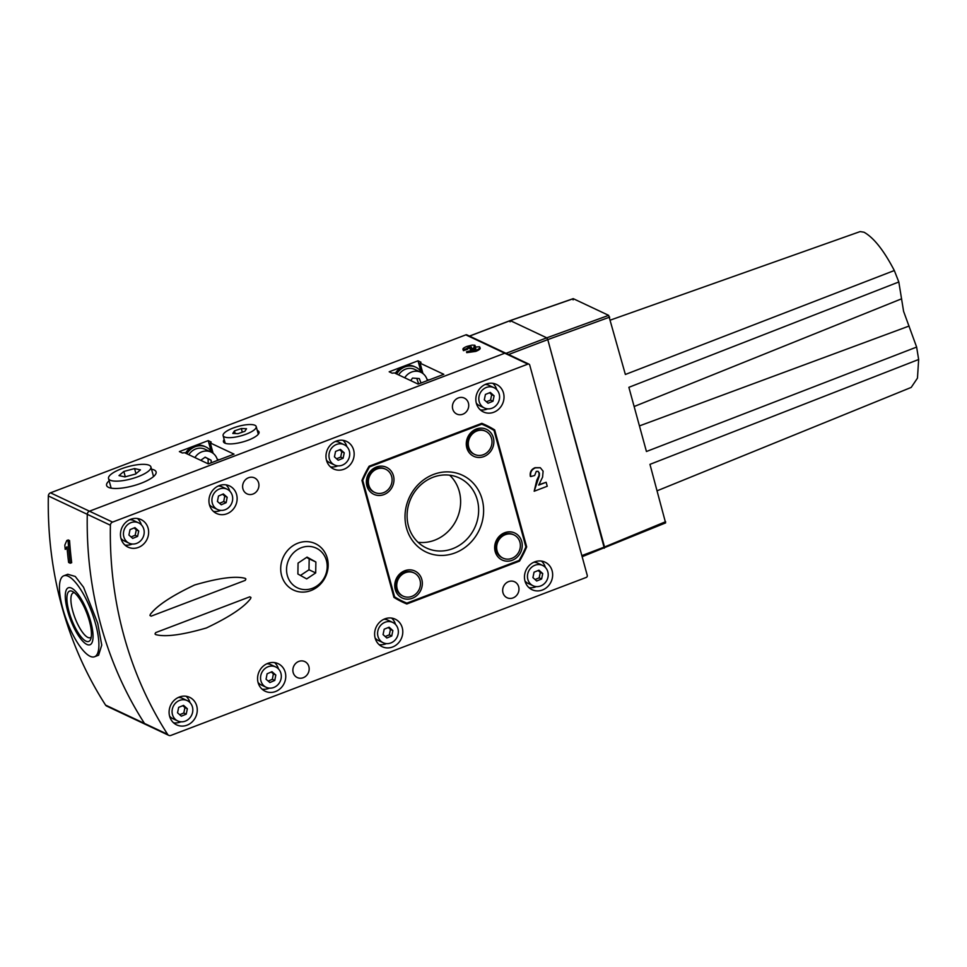 <?xml version="1.0" encoding="UTF-8"?>
<svg xmlns="http://www.w3.org/2000/svg" width="967" height="967" viewBox="0 0 967 967"><rect width="100%" height="100%" fill="white"/><g stroke="black" fill="none" stroke-linecap="round" stroke-linejoin="round"><path stroke-width="1.45" d="M74.386 592.723A23.97 7.313 -110.8 0 0 73.287 592.856A23.97 7.313 -110.8 0 0 72.972 611.881A23.97 7.313 -110.8 0 0 90.33 637.676A23.97 7.313 -110.8 0 0 91.249 637.048M69.237 612.462A26.943 8.22 -110.8 0 0 80.877 636.6A26.943 8.22 -110.8 0 0 90.705 639.187A26.943 8.22 -110.8 0 0 89.109 620.077A26.943 8.22 -110.8 0 0 72.561 591.478A26.943 8.22 -110.8 0 0 69.237 612.462M67.932 611.966A30.473 9.295 -110.8 0 0 90.004 644.747A30.473 9.295 -110.8 0 0 90.414 620.584A30.473 9.295 -110.8 0 0 68.343 587.791A30.473 9.295 -110.8 0 0 67.932 611.966M527.704 573.975A11.229 10.19 -64.8 0 1 542.62 565.441A11.229 10.19 -64.8 0 1 547.963 577.214A11.229 10.19 -64.8 0 1 533.047 585.748A11.229 10.19 -64.8 0 1 527.704 573.975M533.784 562.262A11.229 10.19 -64.8 0 1 537.749 563.145L542.62 565.441M535.065 579.523L539.175 577.843L540.299 572.44L538.16 570.518M536.697 580.998L541.605 578.991L542.741 573.588L538.957 570.192L534.05 572.198L532.926 577.601L536.697 580.998M539.175 577.843L541.605 578.991M540.299 572.44L542.741 573.588M533.047 585.748L528.175 583.452A11.229 10.19 -64.8 0 1 524.96 580.962M251.057 424.537A17.152 4.932 164.7 0 1 256.207 426.568A17.152 4.932 164.7 0 1 246.827 433.905A17.152 4.932 164.7 0 1 228.272 437.64A17.152 4.932 164.7 0 1 223.111 435.621A17.152 4.932 164.7 0 1 232.491 428.284A17.152 4.932 164.7 0 1 251.057 424.537M241.315 428.538L234.449 430.883L232.793 433.434L238.015 433.651L244.869 431.306L246.525 428.744L241.315 428.538L242.306 432.176M235.174 433.53L234.449 430.883M298.102 543.103A25.662 23.293 115.2 0 0 280.829 566.118A25.662 23.293 115.2 0 0 293.497 590.063A25.662 23.293 115.2 0 0 310.782 590.619A25.662 23.293 115.2 0 0 328.055 567.617A25.662 23.293 115.2 0 0 315.387 543.659A25.662 23.293 115.2 0 0 298.102 543.103M212.136 497.932A11.229 10.19 -64.8 0 1 227.1 489.205A11.229 10.19 -64.8 0 1 232.479 500.773A11.229 10.19 -64.8 0 1 217.515 509.512A11.229 10.19 -64.8 0 1 212.136 497.932M218.264 486.014A11.229 10.19 -64.8 0 1 222.229 486.909L227.1 489.205M219.569 503.311L223.715 501.522L224.755 496.107L222.603 494.258M221.274 504.774L226.145 502.671L227.185 497.256L223.341 493.932L218.469 496.035L217.43 501.462L221.274 504.774M223.715 501.522L226.145 502.671M224.755 496.107L227.185 497.256M217.515 509.512L212.655 507.216A11.229 10.19 -64.8 0 1 209.44 504.714M296.41 587.32A21.963 19.944 -64.8 0 1 289.133 558.89A21.963 19.944 -64.8 0 1 316.245 548.144A21.963 19.944 -64.8 0 1 317.345 548.7A21.963 19.944 -64.8 0 1 324.61 577.13A21.963 19.944 -64.8 0 1 297.51 587.876A21.963 19.944 -64.8 0 1 296.41 587.32M300.471 575.45L308.993 569.768L309.174 558.853L306.587 557.415M306.696 578.919L315.689 572.923L315.871 562.008L307.059 557.101L298.066 563.096L297.884 574.011L306.696 578.919M308.993 569.768L315.689 572.923M309.174 558.853L315.871 562.008M329.215 453.221A11.229 10.19 -64.8 0 1 344.131 444.687A11.229 10.19 -64.8 0 1 349.474 456.46A11.229 10.19 -64.8 0 1 334.558 464.994A11.229 10.19 -64.8 0 1 329.215 453.221M335.295 441.496A11.229 10.19 -64.8 0 1 339.26 442.39L344.131 444.687M336.576 458.769L340.686 457.089L341.81 451.686L339.671 449.764M338.208 460.244L343.116 458.237L344.252 452.834L340.469 449.437L335.561 451.444L334.437 456.847L338.208 460.244M340.686 457.089L343.116 458.237M341.81 451.686L344.252 452.834M334.558 464.994L329.687 462.697A11.229 10.19 -64.8 0 1 326.471 460.207M260.764 675.691A11.229 10.19 -64.8 0 1 275.728 666.964A11.229 10.19 -64.8 0 1 281.107 678.532A11.229 10.19 -64.8 0 1 266.155 687.271A11.229 10.19 -64.8 0 1 260.764 675.691M266.892 663.773A11.229 10.19 -64.8 0 1 270.857 664.667L275.728 666.964M268.197 681.07L272.343 679.281L273.383 673.866L271.243 672.017M269.902 682.533L274.773 680.43L275.813 675.014L271.981 671.69L267.097 673.794L266.058 679.221L269.902 682.533M272.343 679.281L274.773 680.43M273.383 673.866L275.813 675.014M266.155 687.271L261.283 684.974A11.229 10.19 -64.8 0 1 258.068 682.472M172.319 709.149A11.229 10.19 -64.8 0 1 187.235 700.616A11.229 10.19 -64.8 0 1 192.578 712.389A11.229 10.19 -64.8 0 1 177.662 720.923A11.229 10.19 -64.8 0 1 172.319 709.149M178.399 697.437A11.229 10.19 -64.8 0 1 182.364 698.319L187.235 700.616M179.681 714.71L183.79 713.017L184.927 707.614L182.787 705.692M181.325 716.184L186.22 714.166L187.356 708.763L183.573 705.366L178.665 707.373L177.541 712.788L181.325 716.184M183.79 713.017L186.22 714.166M184.927 707.614L187.356 708.763M177.662 720.923L172.791 718.626A11.229 10.19 -64.8 0 1 169.588 716.136M111.942 480.756A21.963 6.322 164.7 0 1 108.534 478.544A21.963 6.322 164.7 0 1 122.857 468.282A21.963 6.322 164.7 0 1 147.504 464.728A21.963 6.322 164.7 0 1 150.912 466.952A21.963 6.322 164.7 0 1 136.589 477.214A21.963 6.322 164.7 0 1 111.942 480.756M124.876 476.9L135.61 474.035L140.457 469.889L134.57 468.584L123.836 471.449L118.989 475.607L124.876 476.9M135.972 473.733L134.57 468.584M125.299 476.791L123.836 471.449M474.676 454.442L473.818 454.043A12.825 11.64 -64.8 0 1 468.04 439.32A12.825 11.64 -64.8 0 1 481.3 429.868A12.825 11.64 -64.8 0 1 484.757 430.835L485.615 431.234A12.825 11.64 -64.8 0 1 491.393 445.956A12.825 11.64 -64.8 0 1 478.133 455.409A12.825 11.64 -64.8 0 1 474.676 454.442A12.825 11.64 -64.8 0 1 468.898 439.719A12.825 11.64 -64.8 0 1 482.146 430.279A12.825 11.64 -64.8 0 1 485.615 431.234M610.479 320.053L860.11 231.596L863.99 232.213C873.757 237.652 883.862 250.429 894.318 270.53L898.814 281.977L903.589 311.35L916.631 347.08L918.65 359.494L917.465 378.133L911.204 387.416L657.185 490.765M604.315 548.192L547.781 339.61L546.778 337.834L510.274 320.621L573.322 298.694L573.117 299.879L573.322 298.694L608.666 315.363L625.371 374.471L894.318 270.53M918.65 359.494L649.957 464.353L665.61 522.905L582.146 556.702M898.814 281.977L628.876 387.32L646.439 451.504L916.631 347.08M509.996 320.73L510.068 321.818L510.274 320.621L469.539 336.117M421.781 372.766A16.04 14.553 115.2 0 0 415.822 367.242A16.04 14.553 115.2 0 0 396.651 373.975M415.822 367.242L414.492 366.614A16.04 14.553 115.2 0 0 395.322 373.347M194.923 457.584A13.635 12.378 -64.8 0 1 211.084 452.097A13.635 12.378 -64.8 0 1 217.539 460.401M188.843 454.72A13.635 12.378 -64.8 0 1 204.992 449.22L211.084 452.097M208.171 463.834L208.11 458.805L205.064 457.234M211.193 462.818L211.157 460.244L205.173 457.161L200.725 460.316M208.11 458.805L211.157 460.244M404.726 377.783A13.635 12.378 -64.8 0 1 416.862 371.243A13.635 12.378 -64.8 0 1 420.887 372.295A13.635 12.378 -64.8 0 1 427.354 380.587M398.646 374.918A13.635 12.378 -64.8 0 1 410.782 368.367A13.635 12.378 -64.8 0 1 414.795 369.418L420.887 372.295M418.663 383.899L416.753 378.387M421.032 382.992L419.303 378.568L412.522 378.073L410.745 380.623M109.15 480.792A25.662 7.385 -15.3 0 0 106.6 485.446A25.662 7.385 -15.3 0 0 123.377 487.888A25.662 7.385 -15.3 0 0 149.8 479.173A25.662 7.385 -15.3 0 0 156.098 471.896A25.662 7.385 -15.3 0 0 151.529 469.2A25.662 7.385 -15.3 0 1 156.098 471.896A25.662 7.385 -15.3 0 1 141.073 483.258A25.662 7.385 -15.3 0 1 106.6 485.446A25.662 7.385 -15.3 0 1 109.15 480.792M123.691 531.391A11.229 10.19 -64.8 0 1 138.607 522.857A11.229 10.19 -64.8 0 1 143.95 534.63A11.229 10.19 -64.8 0 1 129.034 543.164A11.229 10.19 -64.8 0 1 123.691 531.391M129.771 519.678A11.229 10.19 -64.8 0 1 133.736 520.56L138.607 522.857M131.053 536.951L135.162 535.259L136.299 529.856L134.159 527.934M132.684 538.414L137.592 536.407L138.728 531.004L134.945 527.607L130.037 529.614L128.913 535.029L132.684 538.414M135.162 535.259L137.592 536.407M136.299 529.856L138.728 531.004M129.034 543.164L124.163 540.867A11.229 10.19 -64.8 0 1 120.948 538.377M377.843 630.98A11.229 10.19 -64.8 0 1 392.759 622.446A11.229 10.19 -64.8 0 1 398.102 634.219A11.229 10.19 -64.8 0 1 383.186 642.753A11.229 10.19 -64.8 0 1 377.843 630.98M383.923 619.255A11.229 10.19 -64.8 0 1 387.888 620.149L392.759 622.446M385.204 636.528L389.314 634.848L390.438 629.444L388.299 627.523M386.836 638.002L391.744 635.996L392.88 630.593L389.097 627.196L384.189 629.203L383.065 634.606L386.836 638.002M389.314 634.848L391.744 635.996M390.438 629.444L392.88 630.593M383.186 642.753L378.315 640.456A11.229 10.19 -64.8 0 1 375.099 637.966M248.241 440.166A18.446 5.306 -15.3 0 0 259.035 432.007A18.446 5.306 -15.3 0 0 257.282 430.472A18.446 5.306 -15.3 0 1 259.035 432.007A18.446 5.306 -15.3 0 1 238.317 443.007A18.446 5.306 -15.3 0 1 223.45 441.738A18.446 5.306 -15.3 0 0 248.241 440.166M95.6 624.017A43.297 13.212 69.2 0 1 94.561 656.738A43.297 13.212 69.2 0 1 62.746 608.521A43.297 13.212 69.2 0 1 63.774 575.8A43.297 13.212 69.2 0 1 95.6 624.017M67.787 574.277L75.245 576.453L83.549 587.223L97.703 623.219L101.753 645.062L98.586 655.203M90.729 621.721A30.473 9.295 -110.8 0 0 68.343 587.791A30.473 9.295 -110.8 0 0 67.605 610.818A30.473 9.295 -110.8 0 0 90.004 644.747A30.473 9.295 -110.8 0 0 90.729 621.721M527.885 364.124L465.828 334.86A1.608 1.45 -64.8 0 1 466.916 334.884L505.862 353.245A1.608 1.45 115.2 0 0 504.762 353.221L89.448 511.192A3.203 2.913 115.2 0 0 87.284 514.323A384.854 349.353 115.2 0 0 144.494 723.449A3.203 2.913 115.2 0 0 145.618 724.44A3.203 2.913 -64.8 0 1 144.494 723.449L167.617 734.352A3.203 2.913 115.2 0 0 170.917 735.404L586.244 577.432A1.608 1.45 115.2 0 0 587.259 575.401L529.723 365.055A1.608 1.45 115.2 0 0 527.885 364.124L112.559 522.095A3.203 2.913 115.2 0 0 110.407 525.226A384.854 349.353 115.2 0 0 167.617 734.352M168.742 735.343L106.684 706.079A3.203 2.913 -64.8 0 1 105.56 705.088L144.494 723.449A384.854 349.353 115.2 0 1 87.284 514.323A3.203 2.913 -64.8 0 1 89.448 511.192L112.559 522.095M465.828 334.86L50.502 492.832A3.203 2.913 -64.8 0 0 48.35 495.962A384.854 349.353 115.2 0 0 105.56 705.088M208.207 440.626L211.193 442.028L210.286 442.946L234.014 454.127L208.328 463.906L184.6 452.713L182.352 452.991L179.379 451.589L208.207 440.626L211.12 451.263M224.175 439.526A18.446 5.306 -15.3 0 0 223.45 441.738A18.446 5.306 -15.3 0 1 224.175 439.526M418.01 360.824L420.996 362.226L420.089 363.145L443.817 374.326L418.131 384.104L394.403 372.911L392.167 373.189L389.181 371.787L418.01 360.824L420.923 371.449M479.68 347.624C480.913 348.579 479.596 349.836 475.752 351.396L466.759 352.653L466.517 351.77L474.168 349.8L475.498 348.144L475.704 348.906M475.74 349.039L470.748 349.957L469.539 348.301L471.352 347.334M471.437 347.661L468.62 347.963L467.52 349.317L463.435 350.658L462.951 349.341L463.435 350.658M471.461 347.02L468.379 347.068L467.279 348.422L463.193 349.764C462.335 348.857 463.592 347.745 466.928 346.416L472.101 345.098L474.894 345.243L475.486 346.742M420.089 363.145L422.942 373.54M210.286 442.946L213.127 453.342M474.894 345.243L473.806 347.189L479.439 346.742C480.672 347.685 479.354 348.942 475.51 350.501L475.752 351.396M475.51 350.501L466.517 351.77M479.439 346.742L480.224 348.156M467.061 348.144L467.52 349.317M468.379 347.068L468.62 347.963M475.861 348.495L471.908 348.434L470.506 349.063L470.748 349.957M470.506 349.063L469.539 348.301M471.908 348.434L472.15 349.317M68.113 541.133L69.564 540.589L68.258 539.961L66.796 540.517L68.113 541.133A386.449 350.816 115.2 0 0 70.24 563.217L68.609 562.456A386.449 350.816 -64.8 0 1 66.965 546.778L65.2 549.353A386.449 350.816 -64.8 0 1 64.825 545.098L66.796 540.517M67.11 548.482L65.2 549.353M69.564 540.589A384.854 349.353 115.2 0 0 71.691 562.673L70.24 563.217M366.892 485.857A14.916 13.538 115.2 0 0 383.935 494.584A14.916 13.538 115.2 0 0 393.448 475.764A14.916 13.538 115.2 0 0 376.405 467.037A14.916 13.538 115.2 0 0 366.892 485.857M466.807 447.854A14.916 13.538 115.2 0 0 483.851 456.581A14.916 13.538 115.2 0 0 493.351 437.761A14.916 13.538 115.2 0 0 476.308 429.034A14.916 13.538 115.2 0 0 466.807 447.854M495.177 551.553A14.916 13.538 115.2 0 0 512.22 560.28A14.916 13.538 115.2 0 0 521.721 541.46A14.916 13.538 115.2 0 0 504.677 532.732A14.916 13.538 115.2 0 0 495.177 551.553M395.261 589.556A14.916 13.538 115.2 0 0 412.305 598.283A14.916 13.538 115.2 0 0 421.817 579.463A14.916 13.538 115.2 0 0 404.774 570.735A14.916 13.538 115.2 0 0 395.261 589.556M406.503 528.042A42.475 38.559 115.2 0 0 455.046 552.906A42.475 38.559 115.2 0 0 482.122 499.274A42.475 38.559 115.2 0 0 433.579 474.422A42.475 38.559 115.2 0 0 406.503 528.042M408.449 526.072A38.668 35.102 115.2 0 0 426.374 547.963A38.668 35.102 115.2 0 0 465.478 540.589A38.668 35.102 115.2 0 0 477.287 499.891A38.668 35.102 115.2 0 0 459.361 478A38.668 35.102 115.2 0 0 420.246 485.374A38.668 35.102 115.2 0 0 408.449 526.072M449.667 475.196A38.668 35.102 -64.8 0 1 459.265 491.393A38.668 35.102 -64.8 0 1 418.034 542.269M494.04 430.472A97.014 88.07 115.2 0 0 485.688 425.915A97.014 88.07 115.2 0 0 481.759 424.187L369.587 466.856A97.014 88.07 115.2 0 0 362.734 480.418L394.584 596.844A97.014 88.07 115.2 0 0 402.937 601.414A97.014 88.07 115.2 0 0 406.865 603.13L519.037 560.473A97.014 88.07 115.2 0 0 525.891 546.899L494.04 430.472M480.792 423.739L481.759 424.187M393.678 596.421L394.584 596.844M393.823 596.953A97.014 88.07 115.2 0 0 398.066 599.117L402.937 601.414M368.923 466.541L369.587 466.856M362.069 480.115L362.734 480.418M403.13 596.143L402.272 595.745A12.825 11.64 -64.8 0 1 396.313 581.663A12.825 11.64 -64.8 0 1 408.533 571.521A12.825 11.64 -64.8 0 1 413.223 572.537L414.069 572.935A12.825 11.64 -64.8 0 1 420.029 587.017A12.825 11.64 -64.8 0 1 407.82 597.159A12.825 11.64 -64.8 0 1 403.13 596.143A12.825 11.64 -64.8 0 1 397.171 582.061A12.825 11.64 -64.8 0 1 409.379 571.92A12.825 11.64 -64.8 0 1 414.069 572.935M186.087 696.264A15.23 13.828 -64.8 0 1 189.991 702.598M196.736 705.958A15.23 13.828 115.2 0 0 189.677 697.34A15.23 13.828 115.2 0 0 174.265 700.241A15.23 13.828 115.2 0 0 169.624 716.269A15.23 13.828 115.2 0 0 176.683 724.899A15.23 13.828 115.2 0 0 192.082 721.986A15.23 13.828 115.2 0 0 196.736 705.958M137.459 518.505A15.23 13.828 -64.8 0 1 141.363 524.839M148.108 528.2A15.23 13.828 115.2 0 0 141.049 519.581A15.23 13.828 115.2 0 0 125.637 522.482A15.23 13.828 115.2 0 0 120.996 538.51A15.23 13.828 115.2 0 0 128.055 547.141A15.23 13.828 115.2 0 0 143.454 544.228A15.23 13.828 115.2 0 0 148.108 528.2M258.624 482.896A8.824 8.002 115.2 0 0 254.539 477.903A8.824 8.002 115.2 0 0 245.618 479.584A8.824 8.002 115.2 0 0 242.922 488.867A8.824 8.002 115.2 0 0 247.008 493.859A8.824 8.002 115.2 0 0 255.929 492.179A8.824 8.002 115.2 0 0 258.624 482.896M518.675 586.776A8.824 8.002 115.2 0 0 514.589 581.783A8.824 8.002 115.2 0 0 505.668 583.464A8.824 8.002 115.2 0 0 502.973 592.747A8.824 8.002 115.2 0 0 507.059 597.739A8.824 8.002 115.2 0 0 515.979 596.059A8.824 8.002 115.2 0 0 518.675 586.776M308.872 666.577A8.824 8.002 115.2 0 0 304.786 661.585A8.824 8.002 115.2 0 0 295.866 663.265A8.824 8.002 115.2 0 0 293.17 672.548A8.824 8.002 115.2 0 0 297.256 677.541A8.824 8.002 115.2 0 0 306.176 675.86A8.824 8.002 115.2 0 0 308.872 666.577M468.427 403.094A8.824 8.002 115.2 0 0 464.341 398.102A8.824 8.002 115.2 0 0 455.421 399.782A8.824 8.002 115.2 0 0 452.725 409.065A8.824 8.002 115.2 0 0 456.811 414.057A8.824 8.002 115.2 0 0 465.731 412.377A8.824 8.002 115.2 0 0 468.427 403.094M327.281 558.177A25.662 23.293 115.2 0 0 315.387 543.659A25.662 23.293 115.2 0 0 289.435 548.543A25.662 23.293 115.2 0 0 281.602 575.546A25.662 23.293 115.2 0 0 293.497 590.063A25.662 23.293 115.2 0 0 319.448 585.18A25.662 23.293 115.2 0 0 327.281 558.177M229.844 491.188A15.23 13.828 115.2 0 0 225.952 484.842M236.601 494.536A15.23 13.828 115.2 0 0 229.53 485.918A15.23 13.828 115.2 0 0 214.13 488.818A15.23 13.828 115.2 0 0 209.476 504.859A15.23 13.828 115.2 0 0 216.535 513.477A15.23 13.828 115.2 0 0 231.947 510.576A15.23 13.828 115.2 0 0 236.601 494.536M278.472 668.946A15.23 13.828 115.2 0 0 274.58 662.6M285.229 672.295A15.23 13.828 115.2 0 0 278.17 663.676A15.23 13.828 115.2 0 0 262.758 666.577A15.23 13.828 115.2 0 0 258.104 682.617A15.23 13.828 115.2 0 0 265.176 691.236A15.23 13.828 115.2 0 0 280.575 688.335A15.23 13.828 115.2 0 0 285.229 672.295M496.736 389.665A15.23 13.828 115.2 0 0 492.844 383.331M503.493 393.025A15.23 13.828 115.2 0 0 496.434 384.407A15.23 13.828 115.2 0 0 481.022 387.308A15.23 13.828 115.2 0 0 476.368 403.336A15.23 13.828 115.2 0 0 483.44 411.954A15.23 13.828 115.2 0 0 498.839 409.053A15.23 13.828 115.2 0 0 503.493 393.025M346.875 446.669A15.23 13.828 115.2 0 0 342.983 440.323M353.632 450.03A15.23 13.828 115.2 0 0 346.573 441.399A15.23 13.828 115.2 0 0 331.161 444.312A15.23 13.828 115.2 0 0 326.508 460.34A15.23 13.828 115.2 0 0 333.579 468.959A15.23 13.828 115.2 0 0 348.978 466.058A15.23 13.828 115.2 0 0 353.632 450.03M395.515 624.428A15.23 13.828 115.2 0 0 391.611 618.082M402.26 627.788A15.23 13.828 115.2 0 0 395.201 619.158A15.23 13.828 115.2 0 0 379.789 622.071A15.23 13.828 115.2 0 0 375.148 638.099A15.23 13.828 115.2 0 0 382.207 646.718A15.23 13.828 115.2 0 0 397.606 643.817A15.23 13.828 115.2 0 0 402.26 627.788M545.364 567.424A15.23 13.828 115.2 0 0 541.472 561.09M552.121 570.784A15.23 13.828 115.2 0 0 545.062 562.165A15.23 13.828 115.2 0 0 529.65 565.066A15.23 13.828 115.2 0 0 524.996 581.094A15.23 13.828 115.2 0 0 532.068 589.713A15.23 13.828 115.2 0 0 547.467 586.812A15.23 13.828 115.2 0 0 552.121 570.784M250.961 597.461L249.752 596.832L155.687 632.611L155.01 633.953L155.856 634.642C165.49 637.18 182.316 634.956 206.346 627.982C229.3 617.091 244.059 607.3 250.61 598.609L250.961 597.461L249.752 596.832L155.675 632.611L154.998 633.941L155.735 634.63M250.949 597.449L249.74 596.82L250.949 597.449M151.178 616.148L245.243 580.369L245.908 579.028L245.062 578.326C235.428 575.788 218.602 578.012 194.585 584.999C171.63 595.89 156.872 605.68 150.32 614.371L149.97 615.52L151.178 616.148L149.958 615.508L150.308 614.371C156.859 605.668 171.618 595.877 194.572 584.999C218.59 578.012 235.416 575.788 245.05 578.326L245.908 579.028M245.896 579.015L245.171 578.339L245.896 579.015M538.716 485.108L546.15 482.279L547.237 486.268L534.171 491.236L539.308 475.861L539.405 473.165L538.099 471.328L536.298 471.352L534.666 475.486L530.726 476.562C530.037 472.392 531.596 469.503 535.428 467.859L540.372 467.774L543.103 471.171L542.596 477.106L538.716 485.108M546.15 482.279L538.812 484.757M534.171 491.236L536.794 480.2L538.945 475.679L539.042 472.996L537.918 471.255M530.726 476.562L530.351 476.393C529.662 472.222 531.234 469.321 535.065 467.69L540.19 467.69M361.948 480.418L393.944 597.388A97.812 88.795 115.2 0 0 402.598 602.139A97.812 88.795 115.2 0 0 406.805 603.976L519.509 561.114A97.812 88.795 115.2 0 0 526.677 546.899L494.681 429.928A97.812 88.795 115.2 0 0 486.026 425.19A97.812 88.795 115.2 0 0 481.82 423.341L369.116 466.215A97.812 88.795 115.2 0 0 361.948 480.418M400.181 600.942A97.812 88.795 115.2 0 0 401.934 601.679L406.805 603.976M518.542 560.655L519.509 561.114M401.934 601.679L402.804 601.353M525.77 546.476L526.677 546.899M489.931 428.067L494.681 429.928M489.81 427.644A97.812 88.795 115.2 0 0 483.573 424.078M180.938 721.793A15.23 13.828 -64.8 0 1 173.576 722.82M132.31 544.034A15.23 13.828 -64.8 0 1 124.948 545.062M213.429 511.398A15.23 13.828 115.2 0 0 220.802 510.371M262.057 689.157A15.23 13.828 115.2 0 0 269.43 688.129M480.321 409.875A15.23 13.828 115.2 0 0 487.694 408.848M330.46 466.88A15.23 13.828 115.2 0 0 337.834 465.852M379.088 644.638A15.23 13.828 115.2 0 0 386.462 643.611M528.949 587.634A15.23 13.828 115.2 0 0 536.322 586.606M50.502 492.832L89.448 511.192L504.762 353.221A1.608 1.45 -64.8 0 1 505.862 353.245L528.973 364.148M374.761 492.445L373.915 492.046A12.825 11.64 -64.8 0 1 368.125 477.323A12.825 11.64 -64.8 0 1 381.385 467.871A12.825 11.64 -64.8 0 1 384.854 468.838L385.7 469.237A12.825 11.64 -64.8 0 1 391.478 483.959A12.825 11.64 -64.8 0 1 378.218 493.412A12.825 11.64 -64.8 0 1 374.761 492.445A12.825 11.64 -64.8 0 1 368.983 477.722A12.825 11.64 -64.8 0 1 382.243 468.282A12.825 11.64 -64.8 0 1 385.7 469.237M506.031 353.33L546.778 337.834L547.781 339.61L508.569 354.526M608.666 315.363L546.778 337.834L510.274 320.621M581.844 555.614L604.52 546.996L547.781 339.61L609.681 317.128M211.966 452.568A16.04 14.553 115.2 0 0 206.019 447.044A16.04 14.553 115.2 0 0 190.378 449.595A16.04 14.553 115.2 0 0 186.849 453.777M206.019 447.044L204.678 446.416A16.04 14.553 115.2 0 0 189.036 448.954A16.04 14.553 115.2 0 0 185.519 453.148M479.064 396.216A11.229 10.19 -64.8 0 1 493.992 387.682A11.229 10.19 -64.8 0 1 499.335 399.456A11.229 10.19 -64.8 0 1 484.419 407.989A11.229 10.19 -64.8 0 1 479.064 396.216M485.156 384.503A11.229 10.19 -64.8 0 1 489.121 385.386L493.992 387.682M486.437 401.764L490.547 400.084L491.671 394.681L489.532 392.759M488.069 403.239L492.977 401.232L494.113 395.829L490.329 392.433L485.422 394.439L484.298 399.842L488.069 403.239M490.547 400.084L492.977 401.232M491.671 394.681L494.113 395.829M484.419 407.989L479.547 405.693A11.229 10.19 -64.8 0 1 476.332 403.203M503.045 558.14L502.187 557.741A12.825 11.64 -64.8 0 1 496.409 543.019A12.825 11.64 -64.8 0 1 509.669 533.566A12.825 11.64 -64.8 0 1 513.126 534.533L513.985 534.932A12.825 11.64 -64.8 0 1 519.763 549.655A12.825 11.64 -64.8 0 1 506.503 559.095A12.825 11.64 -64.8 0 1 503.045 558.14A12.825 11.64 -64.8 0 1 497.268 543.418A12.825 11.64 -64.8 0 1 510.516 533.977A12.825 11.64 -64.8 0 1 513.985 534.932M639.441 425.903L909.101 326.036M634.134 406.527L901.643 298.791M604.52 546.996L665.647 521.697M48.35 495.962L110.407 525.226M218.868 459.893L217.176 459.095M428.671 380.091L426.991 379.294M258.31 434.219L256.207 426.568M225.202 443.273L223.111 435.621M111.157 488.142L108.534 478.544M153.535 476.55L150.912 466.952M469.442 336.081L510.105 320.609L573.153 298.67M94.561 656.738L98.646 655.191M63.774 575.8L67.859 574.253M485.688 425.915L480.95 423.679"/></g></svg>
